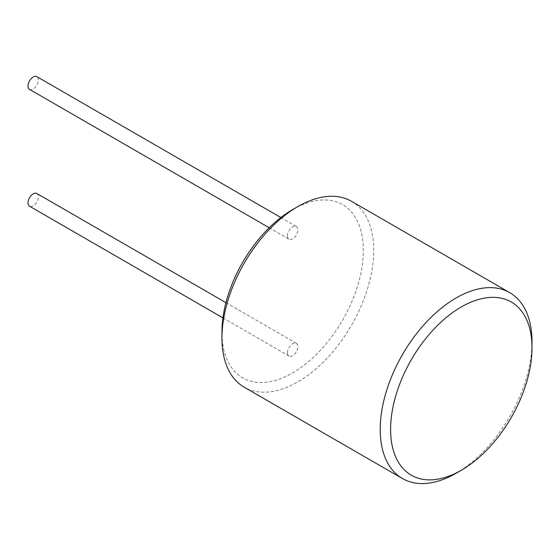<?xml version="1.0" encoding="UTF-8"?>
<svg xmlns="http://www.w3.org/2000/svg" width="560" height="560" viewBox="0 0 560 560"><rect width="100%" height="100%" fill="white"/><g stroke="black" fill="none" stroke-linecap="round" stroke-linejoin="round"><path stroke-width="0.42" stroke-dasharray="2.8 2.1" d="M292.649 209.594A99.988 57.729 -60 0 1 363.349 250.418A99.988 57.729 -60 0 1 292.649 372.876A99.988 57.729 -60 0 1 221.949 332.059M287.462 235.809A7.336 4.235 120 0 0 288.981 239.169A7.336 4.235 120 0 0 294.637 237.202A7.336 4.235 120 0 0 297.836 229.817A7.336 4.235 120 0 0 296.317 226.457A7.336 4.235 120 0 0 290.661 228.424A7.336 4.235 120 0 0 287.462 235.809M287.462 352.653A7.336 4.235 120 0 0 288.981 356.013A7.336 4.235 120 0 0 294.637 354.046A7.336 4.235 120 0 0 297.836 346.661A7.336 4.235 120 0 0 296.317 343.301A7.336 4.235 120 0 0 290.661 345.268A7.336 4.235 120 0 0 287.462 352.653M36.855 193.508A7.336 4.235 -60 0 1 38.381 196.868A7.336 4.235 -60 0 1 35.175 204.253A7.336 4.235 -60 0 1 29.519 206.213M29.519 89.369A7.336 4.235 120 0 0 35.175 87.409A7.336 4.235 120 0 0 38.381 80.024A7.336 4.235 120 0 0 36.855 76.664M351.498 201.285A107.324 61.964 -60 0 1 373.73 250.418A107.324 61.964 -60 0 1 326.879 358.428A107.324 61.964 -60 0 1 244.174 387.184M456.106 473.242A107.324 61.964 120 0 0 532 341.796M222.936 317.884L288.981 356.013M225.946 302.673L296.317 343.301M269.199 227.752L288.981 239.169M280.868 217.539L296.317 226.457"/><path stroke-width="0.84" d="M402.444 478.555L244.174 387.184A107.324 61.964 -60 0 1 221.949 338.051L221.949 332.059A99.988 57.729 -60 0 1 292.649 209.594L297.836 206.598A107.324 61.964 -60 0 1 351.498 201.285L509.768 292.663A107.324 61.964 120 0 0 427.063 321.412A107.324 61.964 120 0 0 380.219 429.422A107.324 61.964 120 0 0 402.444 478.555A107.324 61.964 120 0 0 456.106 473.242L461.3 470.246A99.988 57.729 120 0 0 532 347.788L532 341.796A107.324 61.964 120 0 0 509.768 292.663M222.936 317.884L29.519 206.213A7.336 4.235 -60 0 1 28 202.86A7.336 4.235 -60 0 1 31.206 195.468A7.336 4.235 -60 0 1 36.855 193.508L225.946 302.673M280.868 217.539L36.855 76.664A7.336 4.235 120 0 0 31.206 78.631A7.336 4.235 120 0 0 28 86.016A7.336 4.235 120 0 0 29.519 89.369L269.199 227.752M221.949 338.051A107.324 61.964 -60 0 1 297.836 206.598M532 347.788A99.988 57.729 120 0 0 461.3 306.964A99.988 57.729 120 0 0 390.593 429.422A99.988 57.729 120 0 0 461.3 470.246"/></g></svg>
